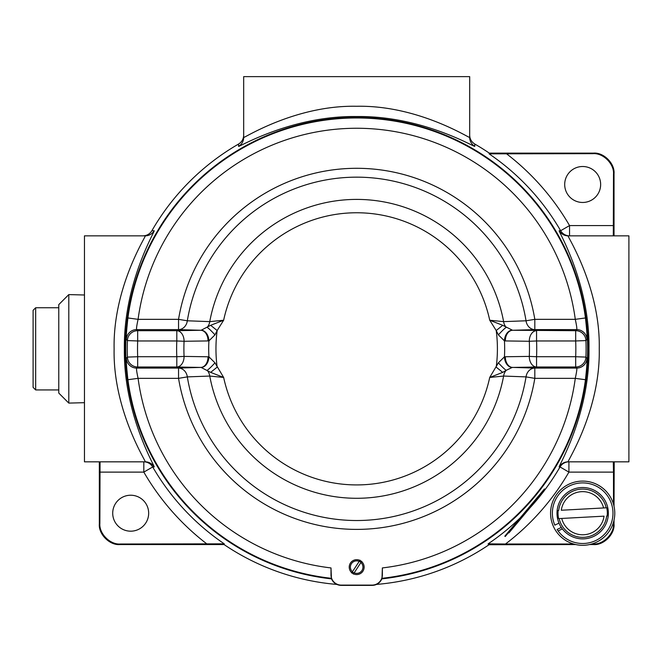 <?xml version="1.0" encoding="UTF-8"?>
<svg xmlns="http://www.w3.org/2000/svg" width="662" height="662" viewBox="0 0 662 662"><rect width="100%" height="100%" fill="white"/><g stroke="black" fill="none" stroke-linecap="round" stroke-linejoin="round"><path stroke-width="0.99" d="M613.31 461.836L613.492 472.114L568.915 472.114A245.437 245.437 0 0 1 505.495 544.015L488.126 543.841L488.399 544.735L575.791 544.553M130.687 495.226A17.973 17.973 0 0 0 112.714 513.199A17.973 17.973 0 0 0 130.687 531.181A17.973 17.973 0 0 0 148.669 513.199A17.973 17.973 0 0 0 130.687 495.226M582.676 166.51A17.973 17.973 0 0 0 564.694 184.483A17.973 17.973 0 0 0 582.676 202.464A17.973 17.973 0 0 0 600.649 184.483A17.973 17.973 0 0 0 582.676 166.51M331.538 578.869A231.402 231.402 0 0 1 125.623 336.246A231.402 231.402 0 0 1 356.677 117.439A231.402 231.402 0 0 1 587.74 336.246A231.402 231.402 0 0 1 381.825 578.869M489.11 544.685A236.417 236.417 0 0 1 376.446 584.43M529.964 507.828A235.167 235.167 0 0 0 560.035 466.95L559.216 466.942C557.462 467.819 589.925 414.991 588.981 348.659C589.883 282.782 557.445 229.772 559.216 230.748L560.648 230.724A235.705 235.705 0 0 0 489.086 153.841L489.309 153.129L593.491 153.129C603.653 152.21 614.948 163.506 614.03 173.667L614.03 235.846M469.681 135.156C469.805 139.045 471.526 142.007 474.819 144.059A236.417 236.417 0 0 1 489.309 153.129M474.819 144.059L474.778 146.31C475.655 148.065 422.935 115.651 356.677 116.545C290.734 115.585 237.608 148.073 238.585 146.31L238.543 144.059C241.845 141.999 243.558 139.037 243.682 135.156M142.992 235.846C146.881 235.713 149.844 234 151.896 230.707L154.147 230.748C155.901 229.863 123.43 282.699 124.382 349.023C123.48 414.9 155.909 467.91 154.147 466.942L152.707 466.967A235.705 235.705 0 0 0 224.269 543.841L224.054 544.553L119.872 544.553C109.71 545.471 98.415 534.176 99.333 524.014L99.871 523.476L100.053 461.836M99.871 523.476C98.952 533.638 110.248 544.934 120.41 544.015L119.872 544.553M224.269 543.841L120.41 544.015M614.03 173.667L613.492 174.205L613.31 235.846M613.492 174.205C614.41 164.044 603.115 152.748 592.953 153.667L593.491 153.129M489.086 153.841L592.953 153.667M591.663 544.015L592.953 544.015C603.115 544.934 614.41 533.638 613.492 523.476L613.492 522.186M613.492 504.212L613.492 472.114M613.492 523.476L614.03 524.014L614.03 520.084M614.03 506.322L614.212 461.836M145.276 235.846C146.641 235.374 112.821 287.142 114.112 349.015C112.871 410.473 146.666 462.407 145.276 461.836L84.463 461.836L84.463 235.846L145.276 235.846A10.269 10.269 90 0 0 154.147 230.748M469.681 137.439C470.144 138.805 418.384 104.985 356.512 106.276C295.045 105.035 243.12 138.821 243.682 137.439L243.682 76.626L469.681 76.626L469.681 137.439A10.269 10.269 180 0 0 474.778 146.31M99.333 524.014L99.333 461.836M628.9 461.836L628.9 235.846L568.087 235.846C566.697 235.283 600.492 287.209 599.251 348.667C600.542 410.548 566.722 462.308 568.087 461.836L628.9 461.836M505.495 544.015L573.689 544.015M614.03 524.014C614.948 534.176 603.653 545.471 593.491 544.553L592.953 544.015M589.552 544.553L593.491 544.553M336.917 584.43A236.417 236.417 0 0 1 224.054 544.553M151.896 230.707A236.417 236.417 0 0 1 238.543 144.059M356.677 574.575A7.447 7.447 0 0 1 349.23 567.127A7.447 7.447 0 0 1 356.677 559.68A7.447 7.447 0 0 1 364.125 567.127A7.447 7.447 0 0 1 356.677 574.575M352.358 571.877A6.421 6.421 0 0 0 354.071 573.002M331.356 578.398A230.947 230.947 0 0 1 126.078 336.155A230.947 230.947 0 0 1 356.677 117.894A230.947 230.947 0 0 1 587.285 336.155A230.947 230.947 0 0 1 382.007 578.398A10.542 10.542 0 0 1 372.094 585.374L341.269 585.374A10.542 10.542 0 0 1 331.356 578.398L331.422 578.315A230.856 230.856 0 0 1 127.898 379.723C126.525 367.096 126.012 359.929 126.368 358.225L127.41 357.091A229.424 229.424 0 0 1 127.41 340.591L126.368 339.457A10.269 10.269 -43.8 0 1 136.629 329.61C136.273 328.865 136.761 325.439 138.077 319.341L178.55 319.341A180.56 180.56 0 0 1 534.813 319.341L534.813 329.61A10.269 8.879 88.3 0 1 526.042 320.789A171.665 171.665 0 0 0 187.321 320.789L209.755 321.633L223.64 320.234L217.153 330.537L210.648 325.307L223.64 320.234A136.082 136.082 0 0 1 489.723 320.234L502.715 325.307L496.21 330.537L489.723 320.234L503.608 321.633L526.042 320.789L534.813 319.341L575.286 319.341C576.602 325.423 577.082 328.849 576.734 329.61L534.813 329.61L512.603 330.272A10.269 7.257 91 0 0 505.354 340.93L504.452 340.88L498.403 334.881L496.21 330.537A140.725 140.725 0 0 1 496.21 367.153L502.715 372.375L489.723 377.448L498.403 362.809A10.269 1.134 47.7 0 0 506.215 370.323L502.715 372.375M502.715 325.307L512.603 330.272L575.692 330.686L576.734 329.61A10.269 10.269 -136.2 0 1 586.995 339.457C587.351 337.761 586.838 330.595 585.465 317.959L575.286 319.341A220.587 220.587 0 0 0 138.077 319.341L127.898 317.959C126.525 330.619 126.012 337.786 126.368 339.457M498.403 362.809L504.452 356.801L505.354 356.752A10.269 7.257 89 0 0 512.603 367.41L534.813 368.08L576.734 368.08C577.09 368.825 576.602 372.251 575.286 378.35L534.813 378.35L526.042 376.893L503.608 376.057L489.723 377.448A136.082 136.082 0 0 1 223.64 377.448L210.648 372.375L201.124 367.443L176.804 366.996A10.269 7.257 -89 0 0 184.061 356.404L208.911 356.801L214.96 362.809L223.64 377.448L209.755 376.057L187.321 376.893A171.665 171.665 0 0 0 526.042 376.893A10.269 8.879 91.7 0 1 534.813 368.08L534.813 378.35A180.56 180.56 0 0 1 178.55 378.35L178.55 368.08A10.269 8.879 -91.7 0 1 187.321 376.893L178.55 378.35L138.077 378.35C136.761 372.259 136.281 368.833 136.629 368.08A10.269 10.269 -136.2 0 1 126.368 358.225M210.648 372.375L217.153 367.153A140.725 140.725 0 0 1 217.153 330.537L214.96 334.881A10.269 1.134 -132.3 0 0 207.148 327.359A10.269 8.871 -88.3 0 0 209.755 321.633A149.422 149.422 0 0 1 503.608 321.633A10.269 8.871 88.3 0 0 506.215 327.359A10.269 1.134 132.3 0 0 498.403 334.881M214.96 334.881L208.911 340.88A10.269 7.224 -95.7 0 0 201.124 330.247L210.648 325.307M512.239 330.247A10.269 7.224 95.7 0 0 504.452 340.88A147.982 147.982 0 0 1 504.452 356.801A10.269 7.224 84.3 0 0 512.239 367.443L506.215 370.323A10.269 8.871 91.7 0 0 503.608 376.057A149.422 149.422 0 0 1 209.755 376.057A10.269 8.871 -91.7 0 0 207.148 370.323A10.269 1.134 -47.7 0 0 214.96 362.809M505.354 356.752L529.302 356.404A10.269 7.257 89 0 0 536.559 366.996L512.239 367.443M586.995 339.457L585.953 340.591A10.269 10.269 -136 0 0 575.692 330.686L575.692 340.963L536.559 340.963L536.559 330.686A10.269 7.257 91 0 0 529.302 341.278L505.354 340.93M201.124 367.443A10.269 7.224 -84.3 0 0 208.911 356.801A147.982 147.982 0 0 1 208.911 340.88L208.009 340.93A10.269 7.257 -91 0 0 200.751 330.272L201.124 330.247M208.009 340.93L184.061 341.278A10.269 7.257 -91 0 0 176.804 330.686L200.751 330.272L178.55 329.61L178.55 319.341L187.321 320.789A10.269 8.879 -88.3 0 1 178.55 329.61L136.629 329.61L137.671 330.686L176.804 330.686L176.804 340.963L137.671 340.963L137.671 330.686A10.269 10.269 136 0 0 127.41 340.591L137.671 340.963A219.155 219.155 0 0 0 137.671 356.727L176.804 356.727A180.047 180.047 0 0 1 176.804 340.963L184.061 341.278A172.782 172.782 0 0 0 184.061 356.404L176.804 356.727L176.804 366.996L137.671 366.996L137.671 356.727L127.41 357.091A10.269 10.269 -136 0 0 137.671 366.996L136.629 368.08L178.55 368.08L200.751 367.41A10.269 7.257 -89 0 0 208.009 356.752M127.898 379.723L138.077 378.35A220.587 220.587 0 0 0 331 567.93L331 574.839A10.269 10.269 0 0 0 341.269 585.109L372.094 585.109A10.269 10.269 0 0 0 382.363 574.839L382.363 567.93A220.587 220.587 0 0 0 575.286 378.35L585.465 379.723C586.838 367.062 587.351 359.896 586.995 358.225A10.269 10.269 -43.8 0 1 576.734 368.08L575.692 366.996L536.559 366.996L536.559 356.727L529.302 356.404A172.782 172.782 0 0 0 529.302 341.278L536.559 340.963A180.047 180.047 0 0 1 536.559 356.727L575.692 356.727L575.692 366.996A10.269 10.269 136 0 0 585.953 357.091L586.995 358.225M331 567.93L331.422 578.315M382.007 578.398L382.363 567.93M361.005 562.386A6.421 6.421 0 0 0 359.284 561.26M614.543 509.318A32.099 32.099 0 0 1 586.557 545.066A32.099 32.099 0 0 1 550.809 517.08A32.099 32.099 0 0 1 578.795 481.332A32.099 32.099 0 0 1 614.543 509.318M557.032 514.589A25.677 25.677 0 0 0 584.058 538.843A25.677 25.677 0 0 0 608.32 511.817A25.677 25.677 0 0 0 581.286 487.555A25.677 25.677 0 0 0 557.032 514.589M558.62 518.619A24.651 24.651 0 0 1 558.182 510.41L558.703 510.385A24.138 24.138 0 0 1 606.202 507.812L561.302 510.245A21.581 21.581 0 0 1 603.603 507.953L606.723 507.787A24.651 24.651 0 0 1 607.17 515.988L606.649 516.021A24.138 24.138 0 0 1 559.142 518.586L604.05 516.161A21.581 21.581 0 0 1 561.74 518.445L558.62 518.619M354.162 572.862A6.264 6.264 0 0 0 360.922 562.518L353.367 574.086M361.717 561.302L360.922 562.518M359.996 560.176L351.646 572.961M359.201 561.393A6.264 6.264 0 0 0 352.441 571.745M614.775 513.199A32.099 32.099 0 0 0 582.676 481.1A32.099 32.099 0 0 0 550.569 513.199A32.099 32.099 0 0 0 582.676 545.306A32.099 32.099 0 0 0 614.775 513.199M562.344 528.897L558.124 530.965A30.303 30.303 0 0 0 596.032 540.399A30.303 30.303 0 0 0 609.876 499.843A30.303 30.303 0 0 0 569.32 485.999A30.303 30.303 0 0 0 554.822 525.148L558.985 523.112M558.124 530.965L557.106 529.476L561.293 527.424M541.541 493.231L541.938 493.562L508.921 532.91L508.524 532.579M544.454 488.961L504.833 536.179L505.23 536.51L544.843 489.292L544.454 488.961M58.777 393.071L58.777 304.611L68.798 294.598L68.798 403.092L58.777 393.071M84.463 294.995L68.798 294.598M84.463 402.686L68.798 403.092M35.665 389.935L33.1 387.361L33.1 310.321L35.665 307.756L35.665 389.935L58.777 389.935M35.665 307.756L58.777 307.756M488.126 543.841A235.167 235.167 0 0 0 520.258 517.8M206.983 544.015A245.974 245.974 0 0 1 143.82 472.114L99.871 472.114M506.38 153.667A245.974 245.974 0 0 1 569.543 225.577L613.492 225.577M143.82 461.836L143.82 472.114L152.707 466.967A10.269 10.269 -90 0 0 143.82 461.836M569.543 235.846L569.543 225.577L560.648 230.724A10.269 10.269 90 0 0 569.543 235.846M568.915 472.114L568.915 461.836A10.269 10.269 90 0 0 560.035 466.95L568.915 472.114M145.276 461.836A10.269 10.269 -90 0 1 154.147 466.942M243.682 137.439A10.269 10.269 0 0 1 238.585 146.31M568.087 235.846A10.269 10.269 90 0 1 559.216 230.748M568.087 461.836A10.269 10.269 -90 0 0 559.216 466.942M127.898 317.959A230.856 230.856 0 0 1 585.465 317.959M585.953 357.091L575.692 356.727A219.155 219.155 0 0 0 575.692 340.963L585.953 340.591A229.424 229.424 0 0 1 585.953 357.091M585.465 379.723A230.856 230.856 0 0 1 381.941 578.315"/></g></svg>
